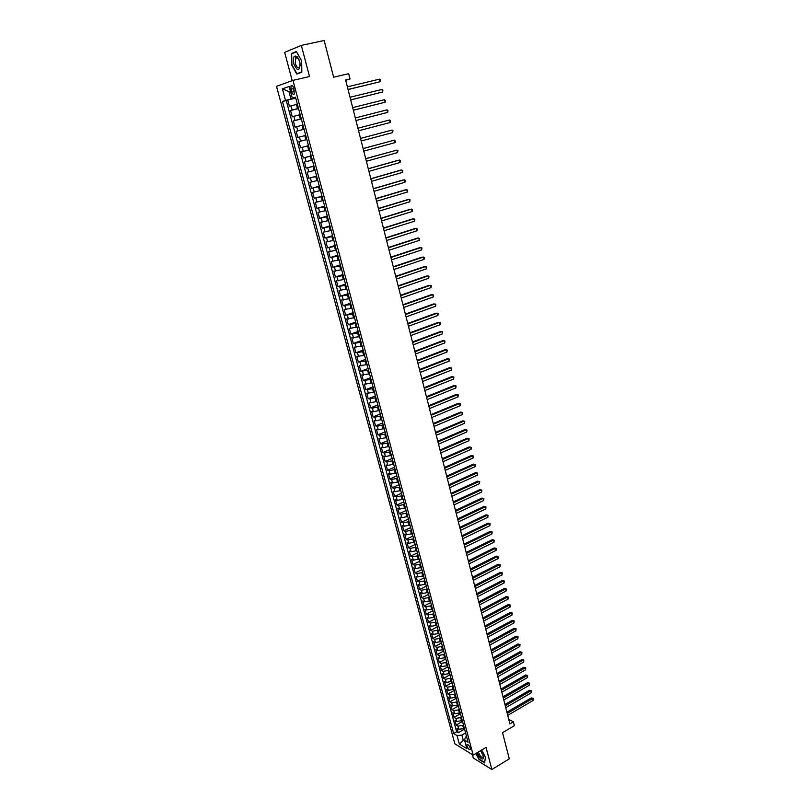 <?xml version="1.0" encoding="UTF-8"?>
<svg xmlns="http://www.w3.org/2000/svg" width="810" height="810" viewBox="0 0 810 810"><rect width="100%" height="100%" fill="white"/><g stroke="black" fill="none" stroke-linecap="round" stroke-linejoin="round"><path stroke-width="1.21" d="M470.256 748.106C469.142 745.352 468.058 744.228 467.005 744.724L467.036 746.142C468.139 748.896 469.223 750.019 470.286 749.523L470.256 748.106M472.372 754.596L473.283 757.998L491.862 769.5L509.287 758.859L502.544 732.696L514.34 725.679L513.368 721.842L508.741 719.331M276.504 86.336L454.835 743.813L473.192 755.102L292.947 80.362L276.504 86.336M292.947 80.362L309.521 76.545L301.33 45.401L284.664 52.377L292.218 80.625M301.33 45.401L324.172 40.5L333.629 77.193L348.685 73.68L350.031 78.945L345.627 79.987L509.905 723.897L513.368 721.842M297.361 104.166L289.423 106.353L287.732 100.076L295.761 98.162M298.485 108.358L290.547 110.524L298.546 108.58M290.547 110.524L292.228 116.772L300.166 114.635M302.95 125.044L295.022 127.15L293.352 120.933L301.32 118.938M305.724 135.412L297.807 137.467L296.136 131.281L304.074 129.256M306.828 139.543L298.92 141.578L300.571 147.744L308.468 145.668M309.582 149.84L301.674 151.834L303.335 157.96L311.192 155.854M312.326 160.086L304.428 162.04L306.079 168.136L313.905 165.999M315.06 170.282L307.172 172.196L308.802 178.271L316.609 176.094M317.773 180.438L309.896 182.311L311.516 188.345L319.302 186.148M320.476 190.542L312.599 192.365L314.229 198.379L321.975 196.152M323.17 200.596L315.303 202.378L316.912 208.373L324.638 206.105M325.843 210.61L317.986 212.352L319.596 218.305L327.291 216.007M328.506 220.573L320.669 222.274L322.258 228.207L329.933 225.879M331.168 230.485L323.322 232.146L324.921 238.049L332.556 235.69M333.801 240.357L325.974 241.977L327.554 247.85L335.168 245.46M336.433 250.179L328.617 251.768L330.186 257.61L337.77 255.19M339.046 259.959L331.239 261.498L332.809 267.32L340.362 264.88M341.658 269.69L333.852 271.198L335.411 276.99L342.944 274.519M344.25 279.379L336.454 280.847L338.003 286.618L345.516 284.108M346.832 289.028L339.036 290.456L340.585 296.197L348.067 293.666M349.393 298.627L341.617 300.014L343.156 305.734L350.608 303.173M351.955 308.185L344.179 309.531L345.718 315.222L353.14 312.63M354.496 317.692L346.741 319.008L348.259 324.678L355.661 322.056M357.028 327.159L349.282 328.445L350.801 334.084L358.172 331.432M359.559 336.585L351.813 337.831L353.322 343.45L360.673 340.767M362.07 345.971L354.324 347.176L355.833 352.765L363.163 350.062M364.561 355.317L356.835 356.481L358.334 362.05L365.634 359.316M367.051 364.611L359.336 365.745L360.825 371.284L368.104 368.53M369.532 373.866L361.817 374.969L363.305 380.487L370.555 377.703M371.992 383.089L364.298 384.153L365.776 389.64L372.995 386.836M374.453 392.263L366.758 393.285L368.226 398.753L375.435 395.918M376.893 401.395L370.919 402.681L369.208 402.388L370.676 407.825L377.855 404.97M379.323 410.488L373.369 411.763L371.648 411.45L373.106 416.867L380.265 413.981M381.753 419.539L375.8 420.805L374.078 420.461L375.536 425.858L382.664 422.952M384.163 428.551L378.219 429.806L376.498 429.442L377.946 434.808L385.054 431.882M386.562 437.522L380.639 438.767L378.908 438.382L380.356 443.728L387.433 440.772M388.952 446.452L383.039 447.687L381.308 447.282L382.745 452.598L389.802 449.621M391.331 455.341L385.428 456.577L383.697 456.141L385.125 461.437L392.161 458.43M393.7 464.201L387.808 465.416L386.076 464.96L387.494 470.235L394.5 467.208M396.06 473.02L390.177 474.225L388.446 473.749L389.853 478.993L396.839 475.946M398.409 481.788L392.536 482.983L390.795 482.487L392.212 487.721L399.168 484.643M400.748 490.526L394.885 491.71L393.144 491.194L394.551 496.398L401.487 493.3M403.076 499.233L397.224 500.408L395.483 499.861L396.88 505.045L403.795 501.927M405.395 507.89L399.553 509.055L397.811 508.498L399.198 513.651L406.093 510.513M407.693 516.517L401.871 517.671L400.12 517.094L401.507 522.227L408.382 519.058M409.992 525.103L404.18 526.247L402.428 525.649L403.805 530.763L410.66 527.573M412.28 533.648L406.478 534.782L404.727 534.165L406.104 539.258L412.928 536.048M414.558 542.163L408.767 543.287L407.015 542.649L408.382 547.722L415.186 544.492M416.826 550.638L411.045 551.752L409.293 551.094L410.65 556.146L417.433 552.896M419.084 559.082L413.313 560.186L411.551 559.508L412.908 564.529L419.671 561.259M421.332 567.486L415.57 568.579L413.809 567.881L415.166 572.883L421.899 569.592M423.569 575.849L417.818 576.933L416.056 576.214L417.403 581.205L424.116 577.884M425.807 584.182L420.056 585.255L418.294 584.516L419.641 589.488L426.333 586.146M428.024 592.474L422.293 593.548L420.522 592.788L421.858 597.729L428.531 594.378M430.231 600.736L424.511 601.8L422.749 601.02L424.075 605.941L430.717 602.569M432.439 608.968L426.718 610.011L424.956 609.221L426.273 614.122L432.904 610.72M434.626 617.159L428.925 618.202L427.153 617.382L428.47 622.262L435.081 618.85M436.813 625.31L431.112 626.343L429.351 625.512L430.657 630.372L437.238 626.93M438.979 633.44L433.299 634.453L431.527 633.602L432.834 638.442L439.395 634.989M441.146 641.52L435.476 642.533L433.704 641.662L435 646.491L441.541 643.008M443.303 649.579L437.643 650.582L435.861 649.691L437.157 654.49L443.677 650.997M445.449 657.598L439.8 658.591L438.018 657.69L439.303 662.469L445.814 658.955M447.586 665.587L441.946 666.569L440.164 665.648L441.45 670.407L447.93 666.873M449.712 673.535L444.082 674.517L442.3 673.576L443.576 678.314L450.036 674.76M451.828 681.453L446.209 682.425L444.427 681.473L445.702 686.192L452.142 682.617M453.944 689.34L448.325 690.302L446.543 689.33L447.819 694.028L454.238 690.444M456.04 697.197L450.441 698.149L448.659 697.157L449.914 701.845L456.324 698.24M458.136 705.024L452.547 705.966L450.755 704.953L452.01 709.621L458.399 705.996M460.222 712.81L454.643 713.752L452.851 712.719L454.106 717.366L460.465 713.721M462.297 720.566L456.729 721.497L454.936 720.454L456.182 725.082L462.52 721.416M290.932 89.222L291.57 91.57C292.43 94.071 293.331 94.891 294.283 94.051L293.746 88.229C292.886 85.728 291.985 84.908 291.033 85.749L290.932 89.222L293.827 88.543M466.58 736.563L465.446 737.232L464.575 740.107L468.089 742.233L295.488 97.139L292.309 98.192L295.599 97.575M464.575 740.107L466.864 748.632L459.321 744.015L457.042 735.571L453.63 733.516L282.457 101.473L285.525 100.45L282.396 88.847L289.15 86.447L292.309 98.192M463.543 725.213L457.974 726.135L456.182 725.082M464.363 728.291L463.624 728.727L462.804 725.638M461.467 717.468L455.888 718.399L454.106 717.366M459.392 709.702L453.802 710.643L452.01 709.621M457.306 701.895L451.707 702.847L449.914 701.845M455.2 694.059L449.601 695.02L447.819 694.028M453.104 686.192L447.484 687.163L445.702 686.192M450.988 678.294L445.358 679.266L443.576 678.314M448.861 670.356L443.222 671.338L441.45 670.407M446.735 662.398L441.085 663.38L439.303 662.469M444.589 654.389L438.929 655.391L437.157 654.49M442.442 646.36L436.772 647.372L435 646.491M440.286 638.29L434.606 639.313L432.834 638.442M438.119 630.19L432.429 631.213L430.657 630.372M435.942 622.05L430.242 623.092L428.47 622.262M433.755 613.889L428.044 614.932L426.273 614.122M431.558 605.678L425.837 606.731L424.075 605.941M429.351 597.436L423.62 598.499L421.858 597.729M427.133 589.164L421.402 590.237L419.641 589.488M424.916 580.851L419.165 581.934L417.403 581.205M422.678 572.508L416.917 573.601L415.166 572.883M420.441 564.124L414.669 565.228L412.908 564.529M418.183 555.711L412.401 556.814L410.65 556.146M415.925 547.256L410.133 548.37L408.382 547.722M413.647 538.761L407.845 539.895L406.104 539.258M411.369 530.236L405.557 531.37L403.805 530.763M409.08 521.67L403.258 522.825L401.507 522.227M406.772 513.074L400.94 514.228L399.198 513.651M404.463 504.427L398.621 505.602L396.88 505.045M402.145 495.75L396.292 496.935L394.551 496.398M399.806 487.043L393.943 488.227L392.212 487.721M397.467 478.285L391.594 479.49L389.853 478.993M395.118 469.496L389.225 470.701L387.494 470.235M392.749 460.667L386.856 461.882L385.125 461.437M390.38 451.798L384.477 453.023L382.745 452.598M388 442.888L382.077 444.123L380.356 443.728M385.6 433.937L379.667 435.193L377.946 434.808M383.201 424.946L377.257 426.212L375.536 425.858M380.781 415.925L374.827 417.201L373.106 416.867M378.351 406.853L372.387 408.139L370.676 407.825M375.921 397.74L368.226 398.753M373.471 388.597L365.776 389.64M371.01 379.404L363.305 380.487M368.54 370.17L360.825 371.284M366.059 360.895L358.334 362.05M363.568 351.58L355.833 352.765M361.058 342.225L353.322 343.45M358.546 332.819L350.801 334.084M356.015 323.382L348.259 324.678M353.484 313.895L345.718 315.222M350.933 304.368L343.156 305.734M348.371 294.789L340.585 296.197M345.799 285.171L338.003 286.618M343.207 275.511L335.411 276.99M340.615 265.801L332.809 267.32M338.003 256.051L330.186 257.61M335.38 246.26L327.554 247.85M332.748 236.409L324.921 238.049M330.105 226.527L322.258 228.207M327.442 216.594L319.596 218.305M324.78 206.611L316.912 208.373M322.096 196.577L314.229 198.379M319.393 186.502L311.516 188.345M316.69 176.388L308.802 178.271M313.966 166.212L306.079 168.136M311.232 155.996L303.335 157.96M308.488 145.729L300.571 147.744M304.064 129.195L303.142 129.428L302.029 125.277M301.279 118.807L300.358 119.029L299.234 114.858M287.732 100.076L286.254 100.572L456.617 731.784L458.257 732.756L464.575 729.081M463.624 728.727L458.804 729.213L457.012 728.16L458.257 732.756M296.136 131.281L303.142 129.428M293.352 120.933L300.358 119.029M290.446 91.257L288.947 91.601L290.932 98.992L285.525 100.45M295.68 97.858L290.932 98.992M491.862 769.5L486.051 747.417L473.192 755.102M345.728 80.382L350.031 78.945M290.405 91.095L288.947 91.601L282.396 88.847M464.707 739.662L463.32 740.472L464.93 741.454M465.598 732.918L461.872 735.095L463.32 740.472L459.321 744.015M286.254 100.572L282.457 101.473M456.617 731.784L453.63 733.516M457.042 735.571L461.872 735.095M291.58 64.81L296.784 74.074L301.826 72.191L301.644 60.871L296.349 51.496L291.327 53.561L291.924 64.739M475.885 753.492L479.004 759.436L484.593 762.878L485.474 757.259L481.677 750.03M293.352 53.126L291.327 53.561M348.067 89.545L380.092 81.739L348.047 89.454M379.455 79.167L380.376 79.795L380.092 81.739L379.455 79.167L347.379 86.842M299.7 61.661L297.27 56.781C293.908 54.766 292.764 57.166 293.827 63.96C297.594 71.756 299.659 71.523 300.034 63.251L299.7 61.661M298.981 59.545L297.969 58.067L295.569 57.905L295.356 63.504C296.673 67.362 298.09 68.647 299.599 67.341L300.206 64.83M299.184 73.173L296.956 73.68L291.914 64.709L291.671 53.814L296.531 51.82M301.816 71.867L296.956 73.68M477.06 752.784L479.49 757.026C482.395 759.952 483.681 759.669 483.367 756.165L480.644 750.647M478.224 752.095L480.249 755.851C481.606 757.38 482.568 757.755 483.125 756.996L483.276 755.801M484.663 762.463L479.166 759.172L476.118 753.351M485.423 757.168L484.582 762.514M350.71 99.924L382.634 92.006L350.7 99.863M381.996 89.444L382.907 90.052L382.634 92.006L381.996 89.444L350.041 97.261M353.352 110.251L385.155 102.212L353.342 110.211M384.527 99.67L385.681 101.28L385.155 102.212L384.527 99.67L352.684 107.629M387.048 109.846L387.95 110.433L387.676 112.387L355.975 120.518L387.676 112.387L387.048 109.846L355.317 117.946M390.177 122.502L390.45 120.548L389.549 119.981L357.929 128.213L389.549 119.981L390.177 122.502L358.587 130.774M360.541 138.439L392.05 130.066L392.668 132.577L361.189 140.991M360.531 138.409L392.05 130.066L392.941 130.623L392.668 132.577M363.133 148.615L394.531 140.1L395.148 142.601L363.781 151.146M363.123 148.554L394.531 140.1L395.665 141.639L395.148 142.601M365.725 158.74L397.001 150.093L397.619 152.584L366.363 161.261M365.695 158.659L397.001 150.093L397.882 150.619L397.619 152.584M368.297 168.814L399.462 160.036L400.079 162.516L368.935 171.335M368.267 168.713L398.206 160.279L400.332 160.552L400.079 162.516M370.848 178.848L401.912 169.938L402.519 172.409L371.486 181.349M370.818 178.716L400.646 170.161L402.783 170.444L402.519 172.409M373.4 188.831L404.352 179.79L404.959 182.25L374.038 191.322M373.359 188.679L403.086 179.992L405.213 180.286L404.959 182.25M375.931 198.774L406.782 189.601L407.379 192.051L376.569 201.255M375.891 198.592L405.516 189.783L407.632 190.077L407.379 192.051M378.462 208.666L409.192 199.371L409.799 201.801L379.09 211.137M378.412 208.464L407.926 199.533L410.052 199.827L409.799 201.801M380.973 218.518L411.601 209.091L412.199 211.511L381.601 220.968M380.913 218.285L410.326 209.233L412.452 209.537L412.199 211.511M383.474 228.319L413.991 218.771L414.588 221.181L384.092 230.759M383.403 228.066L412.725 218.892L414.841 219.206L414.588 221.181M385.965 238.069L416.38 228.4L416.968 230.799L386.583 240.509M385.894 237.796L415.105 228.511L417.211 228.825L416.968 230.799M388.435 247.789L418.75 237.988L419.337 240.378L389.053 250.209M388.365 247.485L417.474 238.079L419.58 238.403L419.337 240.378M390.906 257.459L421.109 247.536L421.696 249.915L391.524 259.868M390.825 257.135L419.833 247.617L421.939 247.931L421.696 249.915M393.366 267.077L423.458 257.043L424.045 259.413L393.974 269.477M393.275 266.733L422.182 257.104L424.288 257.428L424.045 259.413M395.806 276.656L425.807 266.5L426.384 268.859L396.414 279.045M395.715 276.291L424.521 266.541L426.617 266.875L426.384 268.859M398.236 286.193L428.136 275.916L428.713 278.265L398.844 288.573M398.135 285.808L426.85 275.947L428.946 276.281L428.713 278.265M400.656 295.69L430.454 285.292L431.031 287.631L401.264 298.06M400.555 295.275L429.168 285.302L431.264 285.647L431.031 287.631M403.076 305.137L432.763 294.627L433.34 296.956L403.674 307.496M402.965 304.712L431.477 294.627L433.563 294.962L433.34 296.956M405.476 314.543L435.061 303.922L435.638 306.241L406.073 316.892M405.354 314.098L433.775 303.902L435.861 304.246L435.638 306.241M407.865 323.909L437.349 313.176L437.916 315.485L408.453 326.248M407.744 323.443L436.063 313.136L438.149 313.49L437.916 315.485M410.245 333.234L439.627 322.39L440.194 324.688L410.832 335.563M410.113 332.738L438.342 322.329L440.417 322.684L440.194 324.688M412.604 342.519L441.895 331.563L442.462 333.841L413.201 344.827M412.472 342.002L440.61 331.482L442.685 331.847L442.462 333.841M414.963 351.763L444.153 340.686L444.72 342.964L415.55 354.061M414.831 351.226L442.867 340.595L444.943 340.969L444.72 342.964M417.312 360.956L446.401 349.778L446.968 352.046L417.899 363.255M417.17 360.399L445.115 349.677L447.181 350.041L446.968 352.046M419.651 370.119L448.639 358.83L449.206 361.088L420.228 372.397M419.499 369.542L447.353 358.708L449.418 359.083L449.206 361.088M421.98 379.232L450.876 367.841L451.423 370.089L422.557 381.51M421.828 378.634L449.58 367.7L451.646 368.084L451.423 370.089M424.288 388.314L453.094 376.812L453.64 379.05L424.865 390.572M424.136 387.696L451.798 376.66L453.853 377.045L453.64 379.05M426.597 397.345L455.301 385.742L455.848 387.97L427.174 399.603M426.435 396.708L454.005 385.58L456.06 385.965L455.848 387.97M428.895 406.347L457.498 394.642L458.055 396.859L429.462 408.584M428.723 405.688L456.202 394.45L458.257 394.845L458.055 396.859M431.173 415.297L459.695 403.491L460.242 405.699L431.75 417.535M431.001 414.629L458.399 403.299L460.444 403.694L460.242 405.699M433.451 424.217L461.872 412.31L462.419 414.507L434.018 426.445M433.279 423.529L460.576 412.098L462.621 412.492L462.419 414.507M435.719 433.097L464.049 421.089L464.586 423.276L436.286 435.314M435.537 432.388L462.743 420.856L464.788 421.261L464.586 423.276M437.977 441.936L466.206 429.826L466.742 432.003L438.534 444.143M437.785 441.207L464.91 429.583L466.945 429.999L466.742 432.003M440.215 450.745L468.362 438.534L468.899 440.701L440.782 452.932M440.033 449.995L467.056 438.271L469.101 438.686L468.899 440.701M442.452 459.503L470.509 447.201L471.035 449.358L443.009 461.69M442.26 458.733L469.203 446.928L471.238 447.343L471.035 449.358M469.203 446.928L471.238 447.343M444.68 468.231L472.635 455.827L473.172 457.974L445.237 470.408M444.477 467.441L471.339 455.544L473.364 455.959L473.172 457.974M471.339 455.544L473.364 455.959M446.897 476.918L474.761 464.413L475.298 466.56L447.454 479.085M446.695 476.118L473.465 464.12L475.49 464.545L475.298 466.56M473.465 464.12L475.49 464.545M449.104 485.565L476.877 472.969L477.414 475.106L449.651 487.721M448.892 484.744L475.581 472.655L477.606 473.091L477.414 475.106M475.581 472.655L477.606 473.091M451.302 494.181L478.993 481.494L479.51 483.621L451.848 496.327M451.089 493.341L477.687 481.16L479.702 481.596L479.51 483.621M477.687 481.16L479.702 481.596M453.489 502.757L481.089 489.979L481.606 492.085L454.035 504.893M453.276 501.896L479.783 489.635L481.798 490.07L481.606 492.085M479.783 489.635L481.798 490.07M455.666 511.292L483.175 498.423L483.702 500.529L456.212 513.429M455.443 510.421L481.869 498.069L483.884 498.504L483.702 500.529M481.869 498.069L483.884 498.504M457.842 519.797L485.261 506.837L485.777 508.933L458.379 521.913M457.609 518.906L483.955 506.463L485.959 506.908L485.777 508.933M483.955 506.463L485.959 506.908M459.999 528.262L487.326 515.211L487.843 517.296L460.536 530.378M459.766 527.351L486.02 514.826L488.035 515.271L487.843 517.296M486.02 514.826L488.035 515.271M462.145 536.696L489.392 523.543L489.908 525.629L462.682 538.792M461.913 535.764L488.086 523.149L490.091 523.604L489.908 525.629M488.086 523.149L490.091 523.604M464.292 545.09L491.447 531.856L491.964 533.922L464.829 547.185M464.049 544.148L490.141 531.441L492.136 531.897L491.964 533.922M490.141 531.441L492.136 531.897M466.418 553.443L493.492 540.128L494.009 542.184L466.955 555.528M466.175 552.491L492.186 539.703L494.181 540.159L494.009 542.184M492.186 539.703L494.181 540.159M468.544 561.765L495.528 548.36L496.044 550.415L469.071 563.841M468.291 560.793L494.221 547.924L496.216 548.38L496.044 550.415M494.221 547.924L496.216 548.38M470.661 570.058L497.563 556.561L498.069 558.606L471.187 572.123M470.408 569.065L496.246 556.116L498.241 556.581L498.069 558.606M496.246 556.116L498.241 556.581M472.767 578.31L499.578 564.732L500.084 566.767L473.293 580.365M472.503 577.297L498.272 564.266L500.256 564.732L500.084 566.767M498.272 564.266L500.256 564.732M474.862 586.531L501.592 572.862L502.099 574.887L475.389 588.576M474.599 585.498L500.276 572.387L502.271 572.862L502.099 574.887M500.276 572.387L502.271 572.862M476.948 594.712L503.597 580.962L504.093 582.977L477.475 596.747M476.685 593.669L502.281 580.476L504.265 580.952L504.093 582.977M502.281 580.476L504.265 580.952M479.024 602.863L505.592 589.032L506.088 591.037L479.55 604.888M478.761 601.8L504.276 588.526L506.26 589.002L506.088 591.037M504.276 588.526L506.26 589.002M481.099 610.973L507.576 597.061L508.072 599.066L481.616 612.998M480.826 609.9L506.27 596.545L508.245 597.031L508.072 599.066M506.27 596.545L508.245 597.031M483.165 619.053L509.561 605.06L510.047 607.054L483.671 621.067M482.882 617.969L508.245 604.533L510.219 605.019L510.047 607.054M508.245 604.533L510.219 605.019M485.21 627.102L511.525 613.028L512.021 615.013L485.727 629.107M484.937 625.998L510.219 612.492L512.183 612.978L512.021 615.013M510.219 612.492L512.183 612.978M487.255 635.111L513.489 620.956L513.986 622.941L487.772 637.116M486.972 633.997L512.173 620.409L514.148 620.905L513.986 622.941M512.173 620.409L514.148 620.905M489.291 643.099L515.443 628.864L515.929 630.828L489.797 645.084M489.007 641.965L514.127 628.307L516.091 628.793L515.929 630.828M514.127 628.307L516.091 628.793M491.326 651.048L517.398 636.731L517.884 638.695L491.832 653.022M491.032 649.893L516.081 636.164L518.035 636.66L517.884 638.695M516.081 636.164L518.035 636.66M493.341 658.955L519.331 644.568L519.817 646.522L493.847 660.93M493.047 657.791L518.015 643.99L519.979 644.487L519.817 646.522M518.015 643.99L519.979 644.487M495.356 666.843L521.265 652.374L521.741 654.318L495.852 668.807M495.052 665.658L519.949 651.777L521.903 652.283L521.741 654.318M519.949 651.777L521.903 652.283M497.35 674.689L523.189 660.15L523.665 662.084L497.856 676.644M497.046 673.495L521.873 659.542L523.817 660.049L523.665 662.084M521.873 659.542L523.817 660.049M499.345 682.506L525.103 667.885L525.579 669.819L499.851 684.45M499.041 681.301L523.787 667.268L525.731 667.784L525.579 669.819M523.787 667.268L525.731 667.784M501.339 690.292L527.006 675.601L527.482 677.524L501.825 692.236M501.025 689.067L525.69 674.973L527.634 675.479L527.482 677.524M525.69 674.973L527.634 675.479M503.314 698.048L528.91 683.275L529.386 685.199L503.81 699.972M503 696.803L527.594 682.638L529.538 683.154L529.386 685.199M527.594 682.638L529.538 683.154M505.278 705.763L530.803 690.93L531.269 692.833L505.774 707.687M504.964 704.518L529.477 690.282L531.421 690.798L531.269 692.833M529.477 690.282L531.421 690.798M507.242 713.458L532.686 698.544L533.152 700.447L507.738 715.372M506.918 712.192L531.37 697.886L533.304 698.402L533.152 700.447M531.37 697.886L533.304 698.402M461.558 720.991L460.728 717.893M459.483 713.235L458.642 710.127M457.397 705.439L456.556 702.321M455.301 697.623L454.461 694.484M453.195 689.766L452.355 686.607M451.079 681.868L450.238 678.709M448.963 673.95L448.112 670.771M446.826 665.992L445.976 662.803M444.69 658.003L443.829 654.804M442.543 649.985L441.683 646.765M440.387 641.925L439.516 638.695M438.22 633.835L437.349 630.595M436.043 625.715L435.173 622.455M433.856 617.554L432.985 614.284M431.659 609.363L430.778 606.072M429.462 601.131L428.571 597.831M427.245 592.869L426.354 589.558M425.027 584.567L424.136 581.236M422.79 576.234L421.899 572.893M420.552 567.871L419.651 564.509M418.304 559.457L417.393 556.085M416.036 551.023L415.135 547.631M413.768 542.538L412.857 539.136M411.49 534.023L410.569 530.611M409.202 525.467L408.281 522.045M406.893 516.881L405.972 513.439M404.585 508.255L403.663 504.792M402.266 499.588L401.335 496.115M399.938 490.89L399.006 487.397M397.599 482.152L396.657 478.639M395.24 473.374L394.298 469.851M392.88 464.555L391.939 461.011M390.511 455.696L389.559 452.142M388.132 446.796L387.17 443.232M385.732 437.866L384.78 434.281M383.332 428.885L382.371 425.291M380.923 419.874L379.951 416.259M378.493 410.822L377.521 407.187M376.063 401.719L375.081 398.075M373.613 392.587L372.63 388.921M371.152 383.413L370.17 379.728M368.682 374.19L367.689 370.494M366.201 364.935L365.209 361.219M363.71 355.63L362.718 351.894M361.209 346.285L360.207 342.539M358.698 336.899L357.686 333.133M356.177 327.473L355.155 323.686M353.636 317.996L352.613 314.199M351.084 308.478L350.062 304.661M348.523 298.92L347.5 295.083M345.951 289.322L344.928 285.464M343.369 279.673L342.336 275.795M340.777 269.983L339.734 266.085M338.165 260.243L337.122 256.335M335.553 250.462L334.5 246.534M332.92 240.631L331.857 236.692M330.277 230.759L329.214 226.8M327.615 220.836L326.551 216.857M324.952 210.873L323.878 206.874M322.269 200.86L321.185 196.84M319.575 190.795L318.492 186.766M316.862 180.691L315.779 176.641M314.148 170.535L313.055 166.465M311.415 160.329L310.321 156.239M308.671 150.083L307.567 145.972M305.907 139.786L304.803 135.645M297.553 108.58L296.43 104.389M292.157 110.018L291.033 105.837M458.804 729.213L457.974 726.135M456.729 721.497L455.888 718.399M454.643 713.752L453.802 710.643M452.547 705.966L451.707 702.847M450.441 698.149L449.601 695.02M448.325 690.302L447.484 687.163M446.209 682.425L445.358 679.266M444.082 674.517L443.222 671.338M441.946 666.569L441.085 663.38M439.8 658.591L438.929 655.391M437.643 650.582L436.772 647.372M435.476 642.533L434.606 639.313M433.299 634.453L432.429 631.213M431.112 626.343L430.242 623.092M428.925 618.202L428.044 614.932M426.718 610.011L425.837 606.731M424.511 601.8L423.62 598.499M422.293 593.548L421.402 590.237M420.056 585.255L419.165 581.934M417.818 576.933L416.917 573.601M415.57 568.579L414.669 565.228M413.313 560.186L412.401 556.814M411.045 551.752L410.133 548.37M408.767 543.287L407.845 539.895M406.478 534.782L405.557 531.37M404.18 526.247L403.258 522.825M401.871 517.671L400.94 514.228M399.553 509.055L398.621 505.602M397.224 500.408L396.292 496.935M394.885 491.71L393.943 488.227M392.536 482.983L391.594 479.49M390.177 474.225L389.225 470.701M387.808 465.416L386.856 461.882M385.428 456.577L384.477 453.023M383.039 447.687L382.077 444.123M380.639 438.767L379.667 435.193M378.219 429.806L377.257 426.212M375.8 420.805L374.827 417.201M373.369 411.763L372.387 408.139M370.919 402.681L369.947 399.036M368.469 393.559L367.487 389.904M365.998 384.396L365.016 380.72M363.528 375.192L362.536 371.507M361.037 365.948L360.035 362.242M358.536 356.663L357.534 352.937M356.025 347.328L355.023 343.592M353.504 337.962L352.492 334.196M350.973 328.546L349.95 324.769M348.421 319.089L347.409 315.292M345.87 309.592L344.847 305.775M343.298 300.044L342.266 296.217M340.716 290.456L339.684 286.608M338.124 280.827L337.092 276.959M335.522 271.147L334.479 267.259M332.91 261.427L331.857 257.529M330.277 251.657L329.225 247.738M327.635 241.846L326.582 237.907M324.982 231.994L323.919 228.035M322.319 222.092L321.256 218.113M319.646 212.139L318.573 208.15M316.953 202.146L315.87 198.126M314.25 192.102L313.166 188.072M311.536 182.007L310.443 177.957M308.802 171.872L307.709 167.802M306.069 161.686L304.965 157.596M303.315 151.45L302.201 147.339M300.54 141.163L299.437 137.042M297.766 130.835L296.642 126.684M294.972 120.457L293.848 116.286M294.455 90.892L291.57 91.57M292.126 85.495L291.033 85.749M297.969 58.067L297.27 56.781M297.796 57.419L295.569 57.905"/></g></svg>
